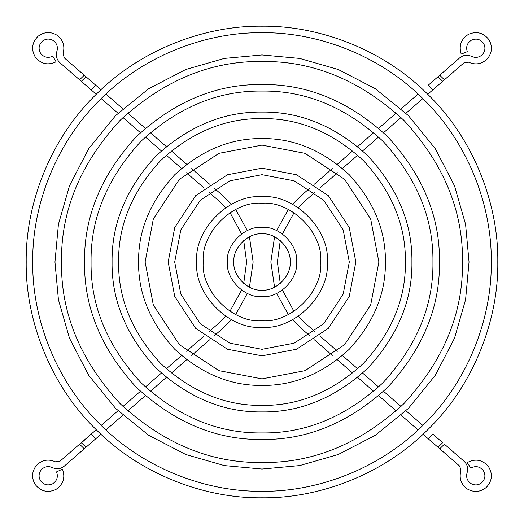 <?xml version="1.0" encoding="UTF-8"?>
<svg xmlns="http://www.w3.org/2000/svg" width="524" height="524" viewBox="0 0 524 524"><rect width="100%" height="100%" fill="white"/><g stroke="black" fill="none" stroke-linecap="round" stroke-linejoin="round"><path stroke-width="0.79" d="M464.048 62.749L468.587 62.199L464.048 62.749L442.682 81.318L444.254 79.628L439.741 75.227L437.992 76.746L442.682 81.318L432.909 89.814L428.2 85.261L432.909 89.814L427.754 94.294L464.048 62.749L468.587 62.199C475.582 65.238 481.838 64.125 487.346 58.845C492.128 52.898 492.698 46.57 489.062 39.863C483.672 32.802 476.853 30.936 468.613 34.25C476.853 30.936 483.672 32.802 489.062 39.863C483.672 32.802 476.853 30.936 468.613 34.25C461.107 38.992 458.638 45.614 461.205 54.116C458.638 45.614 461.107 38.992 468.613 34.25M483.541 43.341C480.39 39.215 476.401 38.121 471.587 40.06C467.198 42.83 465.757 46.702 467.257 51.666L461.205 54.116L467.257 51.666C465.757 46.702 467.198 42.83 471.587 40.06C476.401 38.121 480.39 39.215 483.541 43.341C485.663 47.258 485.329 50.959 482.539 54.43C479.316 57.516 475.661 58.171 471.574 56.395C475.661 58.171 479.316 57.516 482.539 54.43C485.329 50.959 485.663 47.258 483.541 43.341C485.663 47.258 485.329 50.959 482.539 54.43C479.316 57.516 475.661 58.171 471.574 56.395C467.349 54.483 463.413 54.961 459.764 57.823L440.763 74.336M459.764 466.177L460.937 470.604L459.764 466.177L439.741 448.773L444.424 444.201L439.741 448.773L437.992 447.254L442.682 442.682L437.992 447.254L428.2 438.739L432.909 434.186L428.2 438.739L423.032 434.252L459.764 466.177L460.937 470.604C458.88 478.091 460.943 484.183 467.126 488.885C473.886 492.711 480.298 492.206 486.37 487.359C492.377 480.757 492.986 473.689 488.191 466.164C492.986 473.689 492.377 480.757 486.37 487.359C492.377 480.757 492.986 473.689 488.191 466.164C482.106 459.627 475.117 458.441 467.218 462.6C475.117 458.441 482.106 459.627 488.191 466.164M481.962 482.545C485.479 478.687 485.833 474.554 483.03 470.152C479.473 466.334 475.386 465.639 470.768 468.07L467.218 462.6L470.768 468.07C475.386 465.639 479.473 466.334 483.03 470.152C485.833 474.554 485.479 478.687 481.962 482.545C478.419 485.375 474.672 485.669 470.722 483.436C467.107 480.685 465.901 477.128 467.1 472.746C465.901 477.128 467.107 480.685 470.722 483.436C474.672 485.669 478.419 485.375 481.962 482.545C478.419 485.375 474.672 485.669 470.722 483.436C467.107 480.685 465.901 477.128 467.1 472.746C468.404 468.299 467.382 464.467 464.048 461.251L445.452 445.086M79.746 444.372L91.091 434.186L95.8 438.739L100.968 434.252L84.259 448.773L79.746 444.372L84.259 448.773L64.236 466.177C60.588 469.039 56.651 469.517 52.426 467.605C48.26 465.81 44.566 466.504 41.344 469.701C44.566 466.504 48.26 465.81 52.426 467.605C56.651 469.517 60.588 469.039 64.236 466.177L86.008 447.254L81.377 442.734L79.746 444.372M42.306 41.219C38.658 44.913 38.134 49.007 40.721 53.507C44.075 57.47 48.11 58.354 52.819 56.179L56.081 61.832L52.819 56.179C48.11 58.354 44.075 57.47 40.721 53.507C38.134 49.007 38.658 44.913 42.306 41.219C45.889 38.566 49.597 38.383 53.428 40.669C56.933 43.426 58.092 46.95 56.9 51.254C58.092 46.95 56.933 43.426 53.428 40.669C49.597 38.383 45.889 38.566 42.306 41.219C45.889 38.566 49.597 38.383 53.428 40.669C56.933 43.426 58.092 46.95 56.9 51.254C55.596 55.701 56.618 59.533 59.952 62.749L79.576 79.799L84.259 75.227L64.236 57.823L63.063 53.396C65.1 46.047 63.122 40.007 57.129 35.285C50.573 31.381 44.226 31.695 38.095 36.235C31.853 42.555 30.949 49.564 35.377 57.26C30.949 49.564 31.853 42.555 38.095 36.235C31.853 42.555 30.949 49.564 35.377 57.26C41.121 64.033 48.025 65.559 56.081 61.832C48.025 65.559 41.121 64.033 35.377 57.26M40.662 480.96C38.35 477.056 38.58 473.303 41.344 469.701C38.58 473.303 38.35 477.056 40.662 480.96C43.99 484.975 48.031 485.905 52.78 483.744C57.057 480.75 58.315 476.801 56.546 471.888L62.467 469.131C65.48 477.534 63.332 484.294 56.016 489.409C47.894 493.11 40.977 491.525 35.278 484.654C40.977 491.525 47.894 493.11 56.016 489.409C63.332 484.294 65.48 477.534 62.467 469.131L56.546 471.888C58.315 476.801 57.057 480.75 52.78 483.744C48.031 485.905 43.99 484.975 40.662 480.96C38.35 477.056 38.58 473.303 41.344 469.701C44.566 466.504 48.26 465.81 52.426 467.605M497.8 262C498.56 317.295 475.635 382.644 428.737 428.737C382.644 475.635 317.295 498.56 262 497.8C206.705 498.56 141.356 475.635 95.263 428.737C48.365 382.644 25.44 317.295 26.2 262C25.44 206.705 48.365 141.356 95.263 95.263C141.356 48.365 206.705 25.44 262 26.2C317.295 25.44 382.644 48.365 428.737 95.263C475.635 141.356 498.56 206.705 497.8 262C498.56 206.705 475.635 141.356 428.737 95.263C382.644 48.365 317.295 25.44 262 26.2C206.705 25.44 141.356 48.365 95.263 95.263C48.365 141.356 25.44 206.705 26.2 262L32.73 262C31.99 315.762 54.273 379.304 99.881 424.119C144.696 469.727 208.238 492.01 262 491.27C315.762 492.01 379.304 469.727 424.119 424.119C469.727 379.304 492.01 315.762 491.27 262C492.01 208.238 469.727 144.696 424.119 99.881C379.304 54.273 315.762 31.99 262 32.73C208.238 31.99 144.696 54.273 99.881 99.881C54.273 144.696 31.99 208.238 32.73 262C31.99 208.238 54.273 144.696 99.881 99.881C144.696 54.273 208.238 31.99 262 32.73C315.762 31.99 379.304 54.273 424.119 99.881C469.727 144.696 492.01 208.238 491.27 262L497.8 262L491.27 262C492.01 315.762 469.727 379.304 424.119 424.119C379.304 469.727 315.762 492.01 262 491.27C208.238 492.01 144.696 469.727 99.881 424.119C54.273 379.304 31.99 315.762 32.73 262L26.2 262C25.44 317.295 48.365 382.644 95.263 428.737C141.356 475.635 206.705 498.56 262 497.8C317.295 498.56 382.644 475.635 428.737 428.737C475.635 382.644 498.56 317.295 497.8 262M439.459 262C440.068 307.293 422.744 349.122 387.485 387.485C349.122 422.744 307.293 440.068 262 439.459C216.707 440.068 174.878 422.744 136.515 387.485C101.256 349.122 83.932 307.293 84.541 262C83.932 216.707 101.256 174.878 136.515 136.515C174.878 101.256 216.707 83.932 262 84.541C307.293 83.932 349.122 101.256 387.485 136.515C422.744 174.878 440.068 216.707 439.459 262C440.068 216.707 422.744 174.878 387.485 136.515C349.122 101.256 307.293 83.932 262 84.541C216.707 83.932 174.878 101.256 136.515 136.515C101.256 174.878 83.932 216.707 84.541 262L91.065 262C90.482 305.623 107.171 345.919 141.133 382.867C178.081 416.829 218.377 433.518 262 432.935C305.623 433.518 345.919 416.829 382.867 382.867C416.829 345.919 433.518 305.623 432.935 262C433.518 218.377 416.829 178.081 382.867 141.133C345.919 107.171 305.623 90.482 262 91.065C218.377 90.482 178.081 107.171 141.133 141.133C107.171 178.081 90.482 218.377 91.065 262C90.482 218.377 107.171 178.081 141.133 141.133C178.081 107.171 218.377 90.482 262 91.065C305.623 90.482 345.919 107.171 382.867 141.133C416.829 178.081 433.518 218.377 432.935 262L439.459 262L432.935 262C433.518 305.623 416.829 345.919 382.867 382.867C345.919 416.829 305.623 433.518 262 432.935C218.377 433.518 178.081 416.829 141.133 382.867C107.171 345.919 90.482 305.623 91.065 262L84.541 262C83.932 307.293 101.256 349.122 136.515 387.485C174.878 422.744 216.707 440.068 262 439.459C307.293 440.068 349.122 422.744 387.485 387.485C422.744 349.122 440.068 307.293 439.459 262M385.409 262C385.828 293.499 373.782 322.581 349.259 349.259C322.581 373.782 293.499 385.828 262 385.409C230.501 385.828 201.419 373.782 174.741 349.259C150.218 322.581 138.172 293.499 138.591 262C138.172 230.501 150.218 201.419 174.741 174.741C201.419 150.218 230.501 138.172 262 138.591C293.499 138.172 322.581 150.218 349.259 174.741C373.782 201.419 385.828 230.501 385.409 262C385.828 230.501 373.782 201.419 349.259 174.741C322.581 150.218 293.499 138.172 262 138.591C230.501 138.172 201.419 150.218 174.741 174.741C150.218 201.419 138.172 230.501 138.591 262L145.122 262L153.329 305.02L179.352 344.648L218.98 370.671L262 378.878L305.02 370.671L344.648 344.648L370.671 305.02L378.878 262L370.671 218.98L344.648 179.352L305.02 153.329L262 145.122L218.98 153.329L179.352 179.352L153.329 218.98L145.122 262L153.329 218.98L179.352 179.352L218.98 153.329L262 145.122L305.02 153.329L344.648 179.352L370.671 218.98L378.878 262L385.409 262L378.878 262L370.671 305.02L344.648 344.648L305.02 370.671L262 378.878L218.98 370.671L179.352 344.648L153.329 305.02L145.122 262L138.591 262C138.172 293.499 150.218 322.581 174.741 349.259C201.419 373.782 230.501 385.828 262 385.409C293.499 385.828 322.581 373.782 349.259 349.259C373.782 322.581 385.828 293.499 385.409 262M327.271 262C330.192 294.292 294.292 330.192 262 327.271C229.709 330.192 193.808 294.292 196.729 262C193.808 229.709 229.709 193.808 262 196.729C294.292 193.808 330.192 229.709 327.271 262C330.192 229.709 294.292 193.808 262 196.729C229.709 193.808 193.808 229.709 196.729 262L203.253 262C200.627 291.062 232.938 323.373 262 320.747C291.062 323.373 323.373 291.062 320.747 262C323.373 232.938 291.062 200.627 262 203.253C232.938 200.627 200.627 232.938 203.253 262C200.627 232.938 232.938 200.627 262 203.253C291.062 200.627 323.373 232.938 320.747 262L327.271 262L320.747 262C323.373 291.062 291.062 323.373 262 320.747C232.938 323.373 200.627 291.062 203.253 262L196.729 262C193.808 294.292 229.709 330.192 262 327.271C294.292 330.192 330.192 294.292 327.271 262M230.586 262L227.324 262C225.772 279.154 244.846 298.228 262 296.676C279.154 298.228 298.228 279.154 296.676 262L293.414 262L296.676 262C298.228 279.154 279.154 298.228 262 296.676C244.846 298.228 225.772 279.154 227.324 262C225.772 244.846 244.846 225.772 262 227.324C279.154 225.772 298.228 244.846 296.676 262C298.228 244.846 279.154 225.772 262 227.324C244.846 225.772 225.772 244.846 227.324 262L233.848 262C232.591 275.925 248.075 291.409 262 290.152C275.925 291.409 291.409 275.925 290.152 262C291.409 248.075 275.925 232.591 262 233.848C248.075 232.591 232.591 248.075 233.848 262C232.591 248.075 248.075 232.591 262 233.848C275.925 232.591 291.409 248.075 290.152 262L293.414 262L290.152 262C291.409 275.925 275.925 291.409 262 290.152C248.075 291.409 232.591 275.925 233.848 262L230.586 262L233.848 262M355.829 262L349.239 296.538L328.345 328.345L296.538 349.239L262 355.829L227.462 349.239L195.655 328.345L174.761 296.538L168.171 262L174.761 227.462L195.655 195.655L227.462 174.761L262 168.171L296.538 174.761L328.345 195.655L349.239 227.462L355.829 262L349.239 227.462L328.345 195.655L296.538 174.761L262 168.171L227.462 174.761L195.655 195.655L174.761 227.462L168.171 262L174.695 262L180.826 294.134L200.266 323.734L229.866 343.174L262 349.305L294.134 343.174L323.734 323.734L343.174 294.134L349.305 262L343.174 229.866L323.734 200.266L294.134 180.826L262 174.695L229.866 180.826L200.266 200.266L180.826 229.866L174.695 262L180.826 229.866L200.266 200.266L229.866 180.826L262 174.695L294.134 180.826L323.734 200.266L343.174 229.866L349.305 262L355.829 262L349.305 262L343.174 294.134L323.734 323.734L294.134 343.174L262 349.305L229.866 343.174L200.266 323.734L180.826 294.134L174.695 262L168.171 262L174.761 296.538L195.655 328.345L227.462 349.239L262 355.829L296.538 349.239L328.345 328.345L349.239 296.538L355.829 262M411.923 262C412.44 300.265 397.801 335.602 368.012 368.012C335.602 397.801 300.265 412.44 262 411.923C223.735 412.44 188.398 397.801 155.988 368.012C126.199 335.602 111.56 300.265 112.077 262C111.56 223.735 126.199 188.398 155.988 155.988C188.398 126.199 223.735 111.56 262 112.077C300.265 111.56 335.602 126.199 368.012 155.988C397.801 188.398 412.44 223.735 411.923 262C412.44 223.735 397.801 188.398 368.012 155.988C335.602 126.199 300.265 111.56 262 112.077C223.735 111.56 188.398 126.199 155.988 155.988C126.199 188.398 111.56 223.735 112.077 262L118.601 262C118.11 298.595 132.113 332.399 160.599 363.401C191.601 391.887 225.405 405.89 262 405.399C298.595 405.89 332.399 391.887 363.401 363.401C391.887 332.399 405.89 298.595 405.399 262C405.89 225.405 391.887 191.601 363.401 160.599C332.399 132.113 298.595 118.11 262 118.601C225.405 118.11 191.601 132.113 160.599 160.599C132.113 191.601 118.11 225.405 118.601 262C118.11 225.405 132.113 191.601 160.599 160.599C191.601 132.113 225.405 118.11 262 118.601C298.595 118.11 332.399 132.113 363.401 160.599C391.887 191.601 405.89 225.405 405.399 262L411.923 262L405.399 262C405.89 298.595 391.887 332.399 363.401 363.401C332.399 391.887 298.595 405.89 262 405.399C225.405 405.89 191.601 391.887 160.599 363.401C132.113 332.399 118.11 298.595 118.601 262L112.077 262C111.56 300.265 126.199 335.602 155.988 368.012C188.398 397.801 223.735 412.44 262 411.923C300.265 412.44 335.602 397.801 368.012 368.012C397.801 335.602 412.44 300.265 411.923 262M469.039 262L465.581 299.676L454.505 338.209L435.293 375.295L408.399 408.399L375.295 435.293L338.209 454.505L299.676 465.581L262 469.039L224.324 465.581L185.791 454.505L148.705 435.293L115.601 408.399L88.707 375.295L69.495 338.209L58.419 299.676L54.961 262L58.419 224.324L69.495 185.791L88.707 148.705L115.601 115.601L148.705 88.707L185.791 69.495L224.324 58.419L262 54.961L299.676 58.419L338.209 69.495L375.295 88.707L408.399 115.601L435.293 148.705L454.505 185.791L465.581 224.324L469.039 262L465.581 224.324L454.505 185.791L435.293 148.705L408.399 115.601L375.295 88.707L338.209 69.495L299.676 58.419L262 54.961L224.324 58.419L185.791 69.495L148.705 88.707L115.601 115.601L88.707 148.705L69.495 185.791L58.419 224.324L54.961 262L61.491 262C60.804 313.175 80.375 360.433 120.219 403.781C163.567 443.625 210.825 463.196 262 462.509C313.175 463.196 360.433 443.625 403.781 403.781C443.625 360.433 463.196 313.175 462.509 262C463.196 210.825 443.625 163.567 403.781 120.219C360.433 80.375 313.175 60.804 262 61.491C210.825 60.804 163.567 80.375 120.219 120.219C80.375 163.567 60.804 210.825 61.491 262C60.804 210.825 80.375 163.567 120.219 120.219C163.567 80.375 210.825 60.804 262 61.491C313.175 60.804 360.433 80.375 403.781 120.219C443.625 163.567 463.196 210.825 462.509 262L469.039 262L462.509 262C463.196 313.175 443.625 360.433 403.781 403.781C360.433 443.625 313.175 463.196 262 462.509C210.825 463.196 163.567 443.625 120.219 403.781C80.375 360.433 60.804 313.175 61.491 262L54.961 262L58.419 299.676L69.495 338.209L88.707 375.295L115.601 408.399L148.705 435.293L185.791 454.505L224.324 465.581L262 469.039L299.676 465.581L338.209 454.505L375.295 435.293L408.399 408.399L435.293 375.295L454.505 338.209L465.581 299.676L469.039 262M293.414 262L290.152 262M96.246 429.706L91.091 434.186L96.246 429.706M64.236 57.823L63.063 53.396L64.236 57.823L100.968 89.748L95.8 85.261L91.091 89.814L96.246 94.294L59.952 62.749L78.548 78.914M243.732 240.582L246.608 262L243.732 283.418L246.608 262L243.732 240.582L246.608 262L243.732 283.418L246.608 262L243.732 240.582M249.444 287.191L253.138 262L249.444 236.809L253.138 262L249.444 287.191L253.138 262L249.444 236.809L253.138 262L249.444 287.191M241.61 290.047L229.971 311.243M235.676 314.518L247.315 293.414L235.676 314.518M218.685 323.269L225.779 316.3L218.685 323.269L209.194 331.522M214.702 335.38L222.969 328.194L231.484 319.699L222.969 328.194L214.702 335.38L222.969 328.194M247.315 230.586L235.676 209.482L247.315 230.586M241.61 233.953L230.409 213.34M209.194 192.478L218.685 200.731L225.779 207.701L218.685 200.731L209.194 192.478M231.484 204.301L222.969 195.806L214.702 188.62L222.969 195.806L231.484 204.301L222.969 195.806M204.17 335.891L186.518 351.237L204.17 335.891M191.699 355.377L209.587 339.827L191.699 355.377M171.328 373.088L186.668 359.752L171.328 373.088M181.533 355.567L166.311 368.798L181.533 355.567M209.587 184.173L191.699 168.623L209.587 184.173M186.518 172.763L204.17 188.109L186.518 172.763M166.311 155.202L181.533 168.433L166.311 155.202M186.668 164.248L171.328 150.912L186.668 164.248M161.346 373.114L145.39 386.987L161.346 373.114M150.283 391.376L166.331 377.431L150.283 391.376M118.018 410.777L101.184 425.416L118.018 410.777M105.92 429.942L122.806 415.263L105.92 429.942M127.771 410.954L145.312 395.705L127.771 410.954M140.439 391.29L122.963 406.48L140.439 391.29M166.331 146.569L150.283 132.624L166.331 146.569M145.39 137.013L161.346 150.886L145.39 137.013M122.806 108.737L105.92 94.058L122.806 108.737M101.184 98.584L118.018 113.223L101.184 98.584M78.548 445.086L59.952 461.251L79.576 444.201L59.952 461.251L55.413 461.801C48.28 458.723 41.959 459.921 36.444 465.384C41.959 459.921 48.28 458.723 55.413 461.801M127.771 113.046L145.312 128.295L127.771 113.046M35.278 484.654C31.329 477.967 31.715 471.548 36.444 465.384C31.715 471.548 31.329 477.967 35.278 484.654C40.977 491.525 47.894 493.11 56.016 489.409M140.439 132.71L122.963 117.52L140.439 132.71M59.952 62.749C56.618 59.533 55.596 55.701 56.9 51.254M38.095 36.235C44.226 31.695 50.573 31.381 57.129 35.285C63.122 40.007 65.1 46.047 63.063 53.396M64.236 466.177L83.237 449.664M95.8 85.261L86.008 76.746L81.318 81.318L91.091 89.814L95.8 85.261M86.008 76.746L84.259 75.227L79.576 79.799L81.318 81.318L86.008 76.746M86.008 447.254L95.8 438.739L91.091 434.186L81.318 442.682L86.008 447.254M428.2 85.261L437.992 76.746L428.2 85.261M432.909 434.186L442.682 442.682L432.909 434.186M280.268 283.418L277.392 262L280.268 240.582L277.392 262L280.268 283.418L277.392 262L280.268 240.582L277.392 262L280.268 283.418M274.556 236.809L270.862 262L274.556 287.191L270.862 262L274.556 236.809L270.862 262L274.556 287.191L270.862 262L274.556 236.809M282.39 233.953L294.029 212.757M288.324 209.482L276.685 230.586L288.324 209.482M309.298 188.62L301.031 195.806L292.516 204.301L301.031 195.806L309.298 188.62L301.031 195.806L292.516 204.301M298.221 207.701L305.315 200.731L314.806 192.478L305.315 200.731L298.221 207.701M276.685 293.414L288.324 314.518L276.685 293.414M282.39 290.047L293.591 310.66M305.315 323.269L298.221 316.3L305.315 323.269L314.806 331.522L305.315 323.269M292.516 319.699L301.031 328.194L309.298 335.38L301.031 328.194L292.516 319.699M319.83 188.109L337.482 172.763L319.83 188.109M332.301 168.623L314.413 184.173L332.301 168.623M352.672 150.912L337.332 164.248L352.672 150.912M342.467 168.433L357.689 155.202L342.467 168.433M314.413 339.827L332.301 355.377L314.413 339.827M337.482 351.237L319.83 335.891L337.482 351.237M357.689 368.798L342.467 355.567L357.689 368.798M337.332 359.752L352.672 373.088L337.332 359.752M362.654 150.886L378.61 137.013L362.654 150.886M373.717 132.624L357.669 146.569L373.717 132.624M405.982 113.223L422.816 98.584L405.982 113.223M418.08 94.058L401.194 108.737L418.08 94.058M396.229 113.046L378.688 128.295L396.229 113.046M383.561 132.71L401.037 117.52L383.561 132.71M357.669 377.431L373.717 391.376L357.669 377.431M378.61 386.987L362.654 373.114L378.61 386.987M401.194 415.263L418.08 429.942L401.194 415.263M422.816 425.416L405.982 410.777L422.816 425.416M401.037 406.48L383.561 391.29L401.037 406.48M378.688 395.705L396.229 410.954L378.688 395.705M442.623 81.266L437.992 76.746L459.764 57.823L439.741 75.227L444.254 79.628L442.623 81.266M444.424 444.201L464.048 461.251L444.424 444.201M467.1 472.746C468.404 468.299 467.382 464.467 464.048 461.251C467.382 464.467 468.404 468.299 467.1 472.746M486.37 487.359C480.298 492.206 473.886 492.711 467.126 488.885C460.943 484.183 458.88 478.091 460.937 470.604M459.764 57.823C463.413 54.961 467.349 54.483 471.574 56.395M489.062 39.863C492.698 46.57 492.128 52.898 487.346 58.845C481.838 64.125 475.582 65.238 468.587 62.199"/></g></svg>
